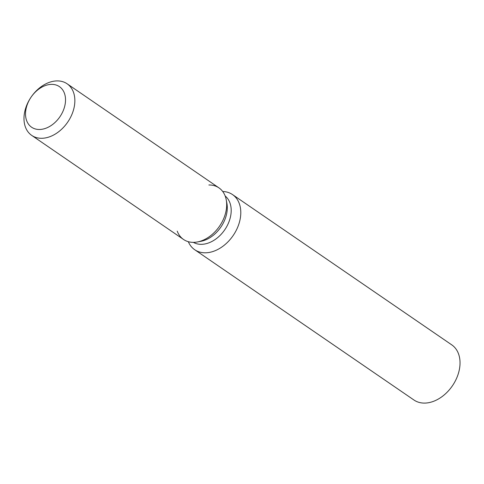 <?xml version="1.0" encoding="UTF-8"?>
<svg xmlns="http://www.w3.org/2000/svg" width="484" height="484" viewBox="0 0 484 484"><rect width="100%" height="100%" fill="white"/><g stroke="black" fill="none" stroke-linecap="round" stroke-linejoin="round"><path stroke-width="0.73" d="M51.528 84.373A24.605 17.43 -55.6 0 0 28.332 102.009A24.605 17.43 -55.6 0 0 31.611 127.225A24.605 17.43 -55.6 0 0 39.525 129.488A24.605 17.43 -55.6 0 0 62.714 111.852A24.605 17.43 -55.6 0 0 59.435 86.636A24.605 17.43 -55.6 0 0 51.528 84.373A24.605 17.43 -55.6 0 0 28.332 102.009A24.605 17.43 -55.6 0 0 31.611 127.225A24.605 17.43 -55.6 0 0 39.525 129.488A24.605 17.43 -55.6 0 0 62.714 111.852A24.605 17.43 -55.6 0 0 59.435 86.636A24.605 17.43 -55.6 0 0 51.528 84.373M177.229 231.134A31.291 22.167 -55.6 0 0 193.606 242.357A31.291 22.167 -55.6 0 0 197.411 241.964A31.291 22.167 -55.6 0 0 226.252 199.892A31.291 22.167 -55.6 0 0 208.87 184.979M193.37 242.357A28.163 19.947 -55.6 0 0 201.435 244.329A28.163 19.947 -55.6 0 0 227.625 224.878A28.163 19.947 -55.6 0 0 225.157 195.978M188.318 241.691A33.432 23.68 -55.6 0 0 194.713 249.726A33.432 23.68 -55.6 0 0 205.458 252.805A33.432 23.68 -55.6 0 0 236.972 228.841A33.432 23.68 -55.6 0 0 232.52 194.58A33.432 23.68 -55.6 0 0 222.719 191.507M194.713 249.726L413.953 400.014A33.432 23.68 -55.6 0 0 424.704 403.093A33.432 23.68 -55.6 0 0 456.212 379.129A33.432 23.68 -55.6 0 0 451.76 344.868L232.52 194.58M31.726 135.405L183.545 239.477A31.291 22.167 -55.6 0 0 193.606 242.357A31.291 22.167 -55.6 0 0 197.411 241.964L200.945 241.298A28.163 19.947 -55.6 0 0 226.905 203.431L226.252 199.892A31.291 22.167 -55.6 0 0 218.931 187.859L67.113 83.786A31.291 22.167 -55.6 0 0 57.051 80.907A31.291 22.167 -55.6 0 0 27.558 103.34A31.291 22.167 -55.6 0 0 31.726 135.405A31.291 22.167 -55.6 0 0 41.787 138.285A31.291 22.167 -55.6 0 0 71.281 115.858A31.291 22.167 -55.6 0 0 67.113 83.786M200.945 241.298L197.411 241.964A31.291 22.167 -55.6 0 0 226.252 199.892L226.905 203.431"/></g></svg>
